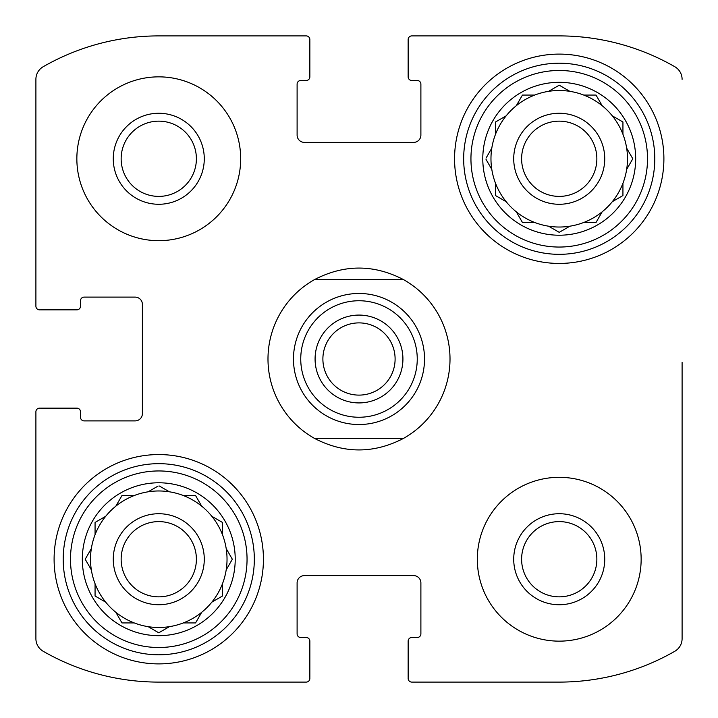 <?xml version="1.0" encoding="UTF-8"?>
<svg xmlns="http://www.w3.org/2000/svg" width="718" height="718" viewBox="0 0 718 718"><rect width="100%" height="100%" fill="white"/><g stroke="black" fill="none" stroke-linecap="round" stroke-linejoin="round"><path stroke-width="1.08" d="M35.9 638.661L35.9 411.791L35.9 638.661A14.566 14.566 0 0 0 43.215 651.289A232.085 232.085 0 0 0 158.768 682.1L306.209 682.1L158.768 682.1M309.853 677.55L309.853 641.147A3.644 3.644 0 0 0 306.209 637.503L300.752 637.503A3.644 3.644 0 0 1 297.108 633.859L297.108 582.89A7.279 7.279 0 0 1 304.387 575.612L413.613 575.612A7.279 7.279 0 0 1 420.892 582.89L420.892 633.859A3.644 3.644 0 0 1 417.248 637.503L411.791 637.503A3.644 3.644 0 0 0 408.147 641.147L408.147 677.55M559.232 682.1L411.791 682.1L559.232 682.1A232.085 232.085 0 0 0 674.785 651.289A14.566 14.566 0 0 0 682.1 638.661L682.1 362.402M682.1 450.249L682.1 638.661M411.791 35.9L559.232 35.9L411.791 35.9A3.644 3.644 0 0 0 408.147 39.544L408.147 76.853A3.644 3.644 0 0 0 411.791 80.497L417.248 80.497A3.644 3.644 0 0 1 420.892 84.141L420.892 135.11A7.279 7.279 0 0 1 413.613 142.388L304.387 142.388A7.279 7.279 0 0 1 297.108 135.11L297.108 84.141A3.644 3.644 0 0 1 300.752 80.497L306.209 80.497A3.644 3.644 0 0 0 309.853 76.853L309.853 40.45M408.147 40.45L408.147 39.544M158.768 35.9L306.209 35.9L158.768 35.9A232.085 232.085 0 0 0 43.215 66.711A14.566 14.566 0 0 0 35.9 79.339L35.9 306.209L35.9 79.339M40.45 309.853L76.853 309.853A3.644 3.644 0 0 0 80.497 306.209L80.497 300.752A3.644 3.644 0 0 1 84.141 297.108L135.11 297.108A7.279 7.279 0 0 1 142.388 304.387L142.388 413.613A7.279 7.279 0 0 1 135.11 420.892L84.141 420.892A3.644 3.644 0 0 1 80.497 417.248L80.497 411.791A3.644 3.644 0 0 0 76.853 408.147L40.45 408.147M39.544 408.147A3.644 3.644 0 0 0 35.9 411.791M306.209 682.1A3.644 3.644 0 0 0 309.853 678.456M408.147 678.456A3.644 3.644 0 0 0 411.791 682.1M682.1 79.339A14.566 14.566 0 0 0 674.785 66.711A232.085 232.085 0 0 0 559.232 35.9M309.853 39.544A3.644 3.644 0 0 0 306.209 35.9M35.9 306.209A3.644 3.644 0 0 0 39.544 309.853M240.683 158.768A81.915 81.915 0 0 0 158.768 76.853A81.915 81.915 0 0 0 76.853 158.768A81.915 81.915 0 0 0 158.768 240.683A81.915 81.915 0 0 0 240.683 158.768M641.147 559.232A81.915 81.915 0 0 0 559.232 477.317A81.915 81.915 0 0 0 477.317 559.232A81.915 81.915 0 0 0 559.232 641.147A81.915 81.915 0 0 0 641.147 559.232M54.101 559.232A104.666 104.666 0 0 1 211.101 468.585A104.666 104.666 0 0 1 211.101 649.871A104.666 104.666 0 0 1 54.101 559.232M454.566 158.768A104.666 104.666 0 0 1 611.565 68.129A104.666 104.666 0 0 1 611.565 249.415A104.666 104.666 0 0 1 454.566 158.768M482.783 158.768A76.449 76.449 0 0 1 597.457 92.559A76.449 76.449 0 0 1 597.457 224.976A76.449 76.449 0 0 1 482.783 158.768M470.945 158.768A88.287 88.287 0 0 1 603.371 82.31A88.287 88.287 0 0 1 603.371 235.226A88.287 88.287 0 0 1 470.945 158.768M486.041 158.122L491.803 148.141A68.264 68.264 0 0 1 495.519 134.266L495.519 121.988L506.154 115.849A68.264 68.264 0 0 1 516.314 105.69L522.444 95.063L534.722 95.063A68.264 68.264 0 0 1 548.597 91.339L559.232 85.2L569.859 91.339A68.264 68.264 0 0 1 583.734 95.063L596.012 95.063L602.151 105.69A68.264 68.264 0 0 1 612.31 115.849L622.937 121.988L622.937 134.266A68.264 68.264 0 0 1 626.661 148.141L632.8 158.768L626.661 169.403A68.264 68.264 0 0 1 622.937 183.278L622.937 195.556L612.31 201.686A68.264 68.264 0 0 1 602.151 211.846L596.012 222.481L583.734 222.481A68.264 68.264 0 0 1 569.859 226.197L559.232 232.336L548.597 226.197A68.264 68.264 0 0 1 534.722 222.481L522.444 222.481L516.314 211.846A68.264 68.264 0 0 1 506.154 201.686L495.519 195.556L495.519 183.278A68.264 68.264 0 0 1 491.803 169.403L486.041 159.414M491.803 148.141A68.264 68.264 0 0 0 491.803 169.403M506.154 115.849A68.264 68.264 0 0 0 495.519 134.266M533.977 95.063L534.722 95.063A68.264 68.264 0 0 0 516.314 105.69M569.859 91.339A68.264 68.264 0 0 0 548.597 91.339M596.012 95.063L602.151 105.69A68.264 68.264 0 0 0 583.734 95.063M622.937 134.266A68.264 68.264 0 0 0 612.31 115.849L612.957 116.217M626.661 169.403A68.264 68.264 0 0 0 626.661 148.141M622.937 195.556L612.31 201.686A68.264 68.264 0 0 0 622.937 183.278M583.734 222.481A68.264 68.264 0 0 0 602.151 211.846M549.243 226.565L548.597 226.197A68.264 68.264 0 0 0 569.859 226.197M516.314 211.846A68.264 68.264 0 0 0 534.722 222.481L533.977 222.481M495.519 184.023L495.519 183.278A68.264 68.264 0 0 0 506.154 201.686M513.72 158.768A45.503 45.503 0 0 1 581.984 119.359A45.503 45.503 0 0 1 581.984 198.177A45.503 45.503 0 0 1 513.72 158.768M521.609 158.768A37.623 37.623 0 0 1 578.044 126.188A37.623 37.623 0 0 1 578.044 191.356A37.623 37.623 0 0 1 521.609 158.768M463.666 158.768A95.566 95.566 0 0 1 607.015 76.009A95.566 95.566 0 0 1 607.015 241.526A95.566 95.566 0 0 1 463.666 158.768M82.319 559.232A76.449 76.449 0 0 1 196.992 493.024A76.449 76.449 0 0 1 196.992 625.441A76.449 76.449 0 0 1 82.319 559.232M70.49 559.232A88.287 88.287 0 0 1 202.907 482.774A88.287 88.287 0 0 1 202.907 635.69A88.287 88.287 0 0 1 70.49 559.232M122.733 495.519L134.266 495.519A68.264 68.264 0 0 1 148.141 491.803L158.122 486.041M121.988 495.519L115.849 506.154A68.264 68.264 0 0 0 105.69 516.314L95.063 522.444L95.063 534.722A68.264 68.264 0 0 0 91.339 548.597L85.2 559.232L91.339 569.859A68.264 68.264 0 0 0 95.063 583.734L95.063 596.012L105.69 602.151A68.264 68.264 0 0 0 115.849 612.31L121.988 622.937L134.266 622.937A68.264 68.264 0 0 0 148.141 626.661L158.768 632.8L169.403 626.661A68.264 68.264 0 0 0 183.278 622.937L195.556 622.937L201.686 612.31A68.264 68.264 0 0 0 211.846 602.151L222.481 596.012L222.481 583.734A68.264 68.264 0 0 0 226.197 569.859L232.336 559.232L226.197 548.597A68.264 68.264 0 0 0 222.481 534.722L222.481 522.444L211.846 516.314A68.264 68.264 0 0 0 201.686 506.154L195.556 495.519L183.278 495.519A68.264 68.264 0 0 0 169.403 491.803L159.414 486.041M195.556 622.937L201.686 612.31A68.264 68.264 0 0 1 148.141 626.661M91.339 548.597A68.264 68.264 0 0 0 91.339 569.859L90.971 569.221M105.69 516.314A68.264 68.264 0 0 0 95.063 534.722M134.266 495.519A68.264 68.264 0 0 0 115.849 506.154M169.403 491.803A68.264 68.264 0 0 0 148.141 491.803M201.686 506.154A68.264 68.264 0 0 0 183.278 495.519M222.481 534.722A68.264 68.264 0 0 0 211.846 516.314L212.492 516.682M226.197 569.859A68.264 68.264 0 0 0 226.197 548.597M211.846 602.151A68.264 68.264 0 0 0 222.481 583.734M115.849 612.31A68.264 68.264 0 0 0 134.266 622.937M95.063 583.734A68.264 68.264 0 0 0 105.69 602.151M113.264 559.232A45.503 45.503 0 0 1 181.519 519.823A45.503 45.503 0 0 1 181.519 598.641A45.503 45.503 0 0 1 113.264 559.232M121.145 559.232A37.623 37.623 0 0 1 177.579 526.644A37.623 37.623 0 0 1 177.579 591.811A37.623 37.623 0 0 1 121.145 559.232M63.202 559.232A95.566 95.566 0 0 1 206.551 476.474A95.566 95.566 0 0 1 206.551 641.991A95.566 95.566 0 0 1 63.202 559.232M513.72 559.232A45.503 45.503 0 0 1 581.984 519.823A45.503 45.503 0 0 1 581.984 598.641A45.503 45.503 0 0 1 513.72 559.232M521.609 559.232A37.623 37.623 0 0 1 578.044 526.644A37.623 37.623 0 0 1 578.044 591.811A37.623 37.623 0 0 1 521.609 559.232M113.264 158.768A45.503 45.503 0 0 1 181.519 119.359A45.503 45.503 0 0 1 181.519 198.177A45.503 45.503 0 0 1 113.264 158.768M121.145 158.768A37.623 37.623 0 0 1 177.579 126.188A37.623 37.623 0 0 1 177.579 191.356A37.623 37.623 0 0 1 121.145 158.768M231.959 559.878L232.336 559.232M95.063 596.012L95.709 596.389M195.924 496.165L195.556 495.519M222.481 523.198L222.481 522.444M595.267 222.481L596.012 222.481M522.076 221.835L522.444 222.481M495.519 121.988L495.519 122.733M522.444 95.063L522.076 95.709M314.628 438.465A91.015 91.015 0 0 1 314.628 279.535L403.372 279.535A91.015 91.015 0 0 1 403.372 438.465L314.628 438.465C344.209 453.749 373.791 453.749 403.372 438.465M403.372 279.535C373.791 264.251 344.209 264.251 314.628 279.535M424.526 359A65.526 65.526 0 0 1 326.232 415.749A65.526 65.526 0 0 1 326.232 302.251A65.526 65.526 0 0 1 424.526 359M417.248 359A58.248 58.248 0 0 1 329.876 409.448A58.248 58.248 0 0 1 329.876 308.552A58.248 58.248 0 0 1 417.248 359M402.924 359A43.924 43.924 0 0 1 337.038 397.036A43.924 43.924 0 0 1 337.038 320.964A43.924 43.924 0 0 1 402.924 359M395.106 359A36.106 36.106 0 0 1 340.942 390.269A36.106 36.106 0 0 1 340.942 327.731A36.106 36.106 0 0 1 395.106 359"/></g></svg>
